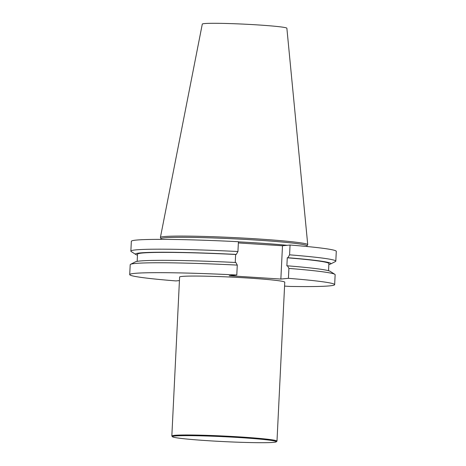 <?xml version="1.0" encoding="UTF-8"?>
<svg xmlns="http://www.w3.org/2000/svg" width="466" height="466" viewBox="0 0 466 466"><rect width="100%" height="100%" fill="white"/><g stroke="black" fill="none" stroke-linecap="round" stroke-linejoin="round"><path stroke-width="0.7" d="M137.464 255.129A97.825 4.608 2.8 0 1 135.804 254.494L131.185 251.529A102.596 4.835 2.8 0 1 130.864 251.122A102.596 4.835 2.8 0 1 237.94 251.524L238.423 241.72A102.596 4.835 -177.2 0 0 131.342 241.318L130.864 251.122M238.359 242.937L282.489 245.763L290.056 245.029L289.578 254.832A102.596 4.835 2.8 0 1 335.805 261.146A102.596 4.835 2.8 0 1 335.444 261.519L330.563 264.018A97.825 4.608 2.8 0 1 328.845 264.49M290.056 245.029A102.596 4.835 2.8 0 1 336.289 251.337L335.805 261.146M288.425 278.324A102.596 4.835 2.8 0 1 334.658 284.639L335.141 274.73A102.596 4.835 -177.2 0 0 334.821 274.317A102.596 4.835 -177.2 0 0 288.908 268.416L288.425 278.324L280.858 279.058L229.225 275.75L236.792 275.016L237.276 265.107A102.596 4.835 -177.2 0 0 130.562 264.327A102.596 4.835 -177.2 0 0 130.2 264.705L129.711 274.614A102.596 4.835 -177.2 0 0 175.944 280.922L179.433 280.584M236.792 275.016A102.596 4.835 -177.2 0 0 129.711 274.614M334.658 284.639A102.596 4.835 2.8 0 1 289.916 286.439L284.575 286.095M172.49 436.753L171.89 436.094A52.641 2.481 2.8 0 1 171.838 435.972L179.608 277.054A52.641 2.481 2.8 0 1 248.372 278.051A52.641 2.481 2.8 0 1 284.761 282.198L276.99 441.116A52.641 2.481 2.8 0 1 276.926 441.232L276.262 441.826A52.006 2.452 2.8 0 1 224.263 441.622A52.006 2.452 2.8 0 1 172.49 436.753A52.006 2.452 2.8 0 1 240.374 437.621A52.006 2.452 2.8 0 1 276.262 441.826M306.954 246.508L306.989 245.838A73.063 3.443 -177.2 0 0 234.182 238.831A73.063 3.443 -177.2 0 0 161.038 238.697L161.003 239.373M306.989 245.885L307.706 244.772A73.75 3.472 -177.2 0 0 307.735 244.656A73.75 3.472 -177.2 0 0 234.241 237.608A73.75 3.472 -177.2 0 0 160.409 237.45A73.75 3.472 -177.2 0 0 160.432 237.567L161.032 238.743M307.735 244.656L286.87 28.228A42.336 1.992 -177.2 0 0 244.679 24.18A42.336 1.992 -177.2 0 0 202.296 24.086L160.409 237.45M237.94 251.524L236.285 254.419L235.639 254.483L235.243 262.475M130.562 264.327L135.443 261.828A97.825 4.608 2.8 0 1 235.889 262.509L237.276 265.107M288.908 268.416L287.522 265.818L286.875 265.876L287.272 257.791L287.918 257.727L289.578 254.832M282.489 245.763L280.858 279.058M287.918 257.727A97.825 4.608 2.8 0 1 330.563 264.018M287.272 257.791A95.804 4.514 2.8 0 1 328.891 263.558L328.542 270.717M287.522 265.818A97.825 4.608 2.8 0 1 330.202 271.352L334.821 274.317M137.161 261.356L137.511 254.197A95.804 4.514 2.8 0 1 235.639 254.483M135.804 254.494A97.825 4.608 2.8 0 1 236.285 254.419M171.838 435.972A52.641 2.481 2.8 0 1 240.602 436.974A52.641 2.481 2.8 0 1 276.99 441.116M238.417 241.848A73.063 3.443 2.8 0 1 287.138 245.308"/></g></svg>
